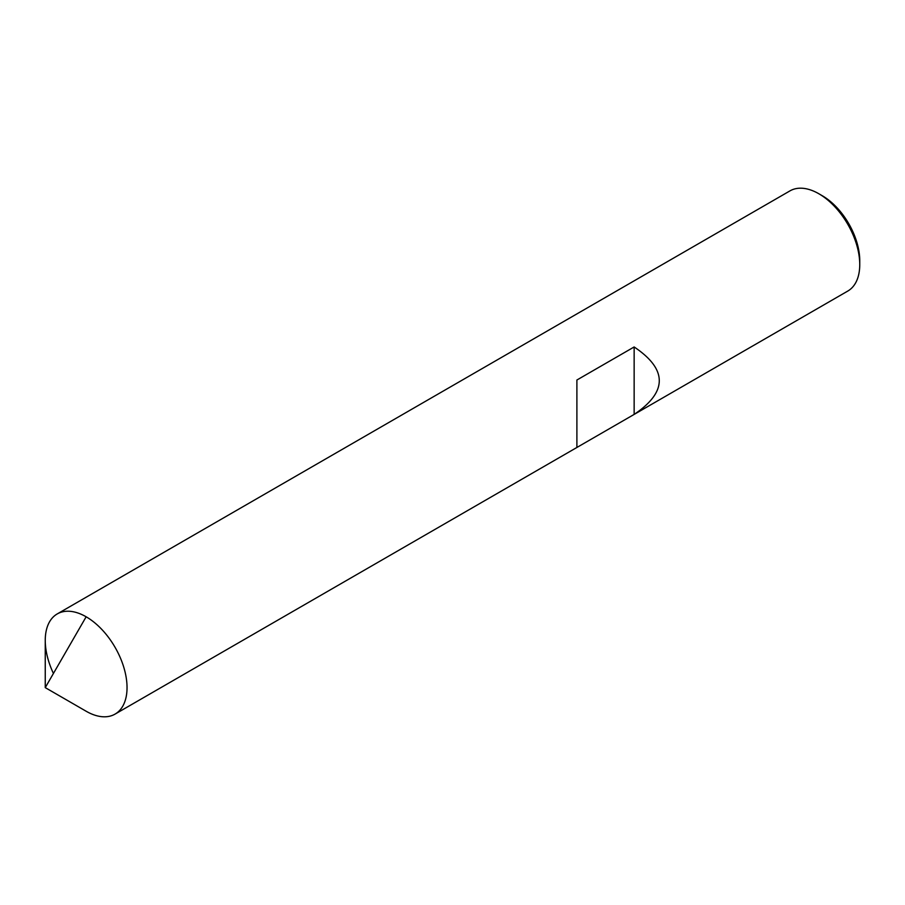 <?xml version="1.0" encoding="UTF-8"?>
<svg xmlns="http://www.w3.org/2000/svg" width="905" height="905" viewBox="0 0 905 905"><rect width="100%" height="100%" fill="white"/><g stroke="black" fill="none" stroke-linecap="round" stroke-linejoin="round"><path stroke-width="1.36" d="M53.429 673.456A57.83 33.395 60 0 1 57.23 613.929A57.83 33.395 60 0 1 86.145 616.791L45.25 687.619L86.145 711.24A57.83 33.395 -120 0 0 115.059 714.102A57.83 33.395 -120 0 0 123.928 667.754A57.83 33.395 -120 0 0 86.145 616.791A57.83 33.395 60 0 0 45.25 640.401L45.25 687.619L86.145 711.24A57.83 33.395 -120 0 0 127.039 687.619A57.83 33.395 -120 0 0 86.145 616.791M57.23 613.929L789.941 190.898A57.83 33.395 60 0 1 818.855 193.761L822.26 195.729L818.855 193.761A57.83 33.395 -120 0 1 859.75 264.599A57.83 33.395 -120 0 1 847.77 291.071L634.145 414.411C667.652 391.922 667.652 369.444 634.145 346.966L576.892 380.021L576.892 447.466L634.145 414.411L634.145 346.966M859.75 264.599L859.75 260.663A53.01 30.612 -120 0 0 822.26 195.729M576.892 447.466L115.059 714.102"/></g></svg>

